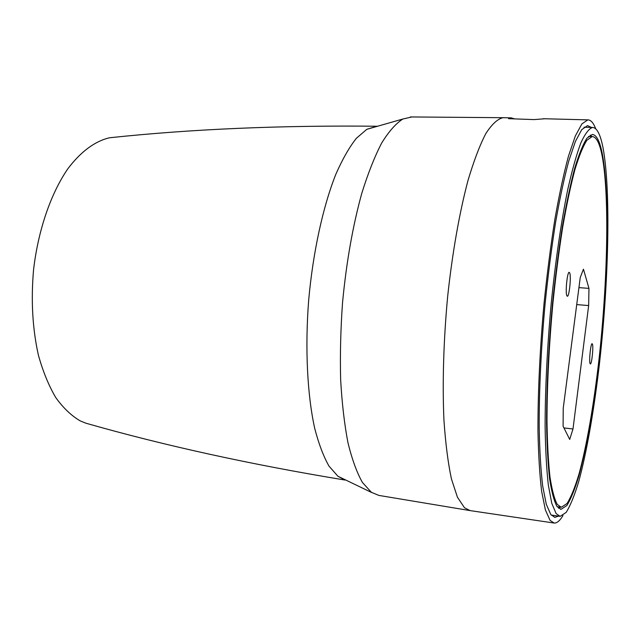 <?xml version="1.0" encoding="UTF-8"?>
<svg xmlns="http://www.w3.org/2000/svg" width="640" height="640" viewBox="0 0 640 640"><rect width="100%" height="100%" fill="white"/><g stroke="black" fill="none" stroke-linecap="round" stroke-linejoin="round"><path stroke-width="0.96" d="M557.288 504.432L561.304 507.28L567.032 503.512C571.016 497.112 575 487.32 578.976 474.128C586.824 445.4 593.832 404.432 598.936 359.976C607.64 282.016 609.672 195.632 602.104 155.688C599.648 143.128 596.344 136.752 592.192 136.544L586.888 140.248C583.056 146.216 579.048 156.048 574.872 169.768C570.672 185.656 566.608 204.824 562.68 227.264C558.928 251.24 555.64 276.824 552.824 304.032C549.008 346.12 547.056 385.072 546.984 420.888C547.304 442.856 548.296 461.488 549.952 476.776C551.944 489.872 554.384 499.088 557.288 504.432M602.328 153.96C599.84 141.184 596.496 134.696 592.28 134.48L586.912 138.232C583.032 144.256 578.984 154.208 574.76 168.088C570.504 184.168 566.4 203.568 562.424 226.28C558.624 250.544 555.304 276.448 552.456 303.984C548.592 346.592 546.624 386 546.56 422.208C546.896 444.416 547.904 463.24 549.584 478.664C551.6 491.872 554.08 501.152 557.024 506.512L561.04 509.344L566.84 505.528C570.872 499.056 574.904 489.144 578.92 475.8C586.856 446.768 593.936 405.376 599.096 360.472C607.888 281.744 609.96 194.472 602.328 153.96M591.704 136.528L590.192 135.12M566.784 295.576C565.216 291.84 567.328 271.64 569.208 272.32L569.776 273.088C571.296 277.056 569.208 296.856 567.328 296.264L566.784 295.576M590.04 363.528C588.888 360.864 590.752 343.112 592.12 343.72L592.456 344.176C593.576 347.016 591.736 364.472 590.368 363.944L590.04 363.528M603.08 148.104C610.928 190.552 608.728 280.824 599.624 362.176C594.288 408.576 586.96 451.4 578.728 481.52C574.552 495.368 570.368 505.656 566.176 512.384L560.144 516.352L556.112 513.6L551.768 503.28L548.336 485.128C546.56 469.232 545.488 449.776 545.112 426.768C545.112 390.176 547.2 347.272 551.168 303.864C555.496 260.752 561.328 220.896 567.8 189.32C572.184 169.944 576.528 154.48 580.848 142.936C585.048 133.776 588.952 128.616 592.552 127.456C596.984 127.688 600.496 134.568 603.08 148.104M558.608 508.28L560.336 507.144M563.936 427.912L572.992 428.984L569.704 439.432L563.096 426.224L563.224 408.32L580.256 277.472L583.448 269.184L588.96 288.384L588.656 305.568L576.728 304.592M578.936 287.616L588.96 288.384M588.656 305.568L572.992 428.984M469.744 510.544L378.864 495.416L371.408 492.336L362.448 482.496C356.88 472.656 352.056 459.408 347.968 442.752C344.416 424.264 341.976 403.208 340.64 379.584C340.016 354.88 340.648 329.264 342.528 302.728C346.376 262.248 352.816 225.728 361.832 193.168C368.048 173.248 374.68 156.512 381.712 142.968C388.832 131.456 395.88 123.472 402.856 119.024L411.832 116.96M470.192 510.624L464.496 507.76L457.44 497.232L451.416 478.864C448.016 462.824 445.52 443.216 443.936 420.056C442.296 383.224 443.568 340.056 447.672 296.344C452.344 252.928 459.448 212.728 467.904 180.8C473.72 161.192 479.656 145.504 485.736 133.744C491.744 124.376 497.48 119.024 502.936 117.696L504.008 117.704M595.696 128.752C593.448 122.832 590.824 119.872 587.816 119.872L581.888 123.904L575.36 135.928L568.48 156.104C563.792 173.48 559.272 194.472 554.912 219.088C550.752 245.392 547.128 273.464 544.048 303.32C539.928 348.488 537.832 393.072 537.968 430.992C538.448 454.816 539.672 474.912 541.632 491.28L545.384 509.912L550.072 520.392L554.216 523.064C557.032 523.192 559.944 520.68 562.968 515.544M544.872 118.76L534.096 119.592L508.552 118.68L511.32 117.888L514.8 118.944M591.424 127.424L587.52 125.6L581.752 129.64L575.416 141.416L568.744 161.08C564.208 177.984 559.832 198.36 555.616 222.216C551.592 247.696 548.088 274.88 545.104 303.76C541.12 347.464 539.072 390.624 539.184 427.408C539.632 450.536 540.8 470.08 542.68 486.04L546.288 504.264L550.816 514.608L554.872 517.344L558.52 516.12M376.896 126.224L366.808 129.312L356.344 138.32C349.288 147.256 342.464 159.216 335.856 174.224C323.008 206.52 312.968 252.208 308.664 300.328C304.944 348.472 307.32 394.856 314.688 428.288C318.744 443.888 323.52 456.512 329.024 466.144L337.896 476.24L344.344 479.728M115.512 137.152L109.648 137.76C95.368 140.976 80.936 151.4 67.88 168.736C50.888 193.376 38.16 230.088 33.544 269.904C30.896 300.424 32.52 328.84 38.392 355.152C42.96 371.48 48.736 385.608 55.736 397.544C63.272 408.008 71.464 415.8 80.304 420.936L85.864 423.192C164.272 445.576 250.64 464.528 344.968 480.04M557.152 506.688L560.8 507.208M551.168 515.04L559.616 516.272M584.016 127.216L592.552 127.456M560.536 509.264L561.04 509.344M588.496 136.432L592.192 136.544M470.528 510.664L553.656 522.976M503.272 117.68L511.32 117.888M543.296 118.72L587.816 119.872M554.448 517.272L554.872 517.344M337.896 476.24L371.728 492.552M366.808 129.312L402.856 119.024M109.648 137.76C191.296 129.088 280.344 125.248 376.792 126.232M410.4 116.944L502.936 117.696"/></g></svg>
